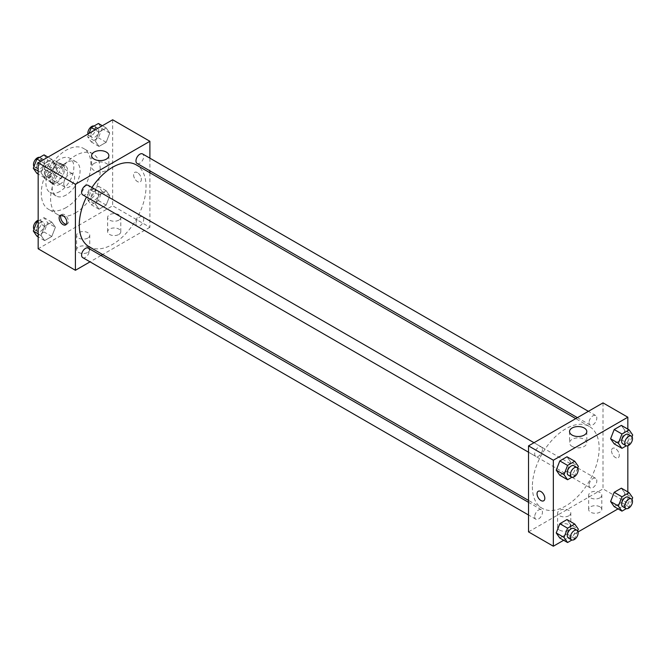 <?xml version="1.0" encoding="UTF-8"?>
<svg xmlns="http://www.w3.org/2000/svg" width="666" height="666" viewBox="0 0 666 666"><rect width="100%" height="100%" fill="white"/><g stroke="black" fill="none" stroke-linecap="round" stroke-linejoin="round"><path stroke-width="0.5" stroke-dasharray="3.33 2.5" d="M63.778 183.833A7.684 4.437 120 0 0 65.368 187.354A7.684 4.437 120 0 0 73.044 182.917A7.684 4.437 120 0 0 73.044 174.051A7.684 4.437 120 0 0 67.124 176.107A7.684 4.437 120 0 0 63.778 183.833M45.155 173.085A7.684 4.437 120 0 0 46.745 176.598A7.684 4.437 120 0 0 54.429 172.169A7.684 4.437 120 0 0 54.429 163.295A7.684 4.437 120 0 0 48.51 165.351A7.684 4.437 120 0 0 45.155 173.085M46.603 165.076L54.562 160.481A10.431 6.019 120 0 1 55.802 160.914A10.431 6.019 120 0 1 56.793 161.771L56.793 170.962A10.431 6.019 120 0 1 54.562 174.817L46.603 179.412A10.431 6.019 120 0 1 45.371 178.979A10.431 6.019 120 0 1 44.381 178.13L44.381 168.939A10.431 6.019 120 0 1 46.603 165.076L52.814 168.665L60.773 164.069L54.562 160.481M54.562 174.817L60.773 178.405L52.814 183L46.603 179.412M44.381 178.13L50.583 181.71L50.583 172.519L44.381 168.939M50.583 181.71A10.431 6.019 120 0 0 51.573 182.567A10.431 6.019 120 0 0 52.814 183M60.773 178.405A10.431 6.019 120 0 0 62.995 174.542L56.793 170.962M60.773 164.069A10.431 6.019 120 0 1 62.005 164.502A10.431 6.019 120 0 1 62.995 165.351L62.995 174.542M52.814 168.665A10.431 6.019 120 0 0 50.583 172.519M56.793 182.492A10.972 6.335 -60 0 1 51.307 183.033A10.972 6.335 -60 0 1 51.307 170.363A10.972 6.335 -60 0 1 62.279 164.027A10.972 6.335 -60 0 1 63.961 172.819A10.972 6.335 -60 0 1 56.793 182.492M59.898 184.282A10.972 6.335 120 0 0 67.066 174.617A10.972 6.335 120 0 0 65.385 165.826A10.972 6.335 120 0 0 56.926 168.764A10.972 6.335 120 0 0 52.139 179.803A10.972 6.335 120 0 0 54.412 184.823A10.972 6.335 120 0 0 59.898 184.282M62.995 165.351L56.793 161.771M59.898 191.45A19.747 11.405 -60 0 1 50.017 192.432A19.747 11.405 -60 0 1 50.017 169.622A19.747 11.405 -60 0 1 69.772 158.217A19.747 11.405 -60 0 1 72.794 174.042A19.747 11.405 -60 0 1 59.898 191.45M66.101 195.03A19.747 11.405 -60 0 1 56.227 196.012A19.747 11.405 -60 0 1 56.227 173.21A19.747 11.405 -60 0 1 75.974 161.805A19.747 11.405 -60 0 1 79.004 177.631A19.747 11.405 -60 0 1 66.101 195.03M66.101 207.576A35.115 20.271 -60 0 1 48.543 209.315A35.115 20.271 -60 0 1 48.543 168.773A35.115 20.271 -60 0 1 83.658 148.501A35.115 20.271 -60 0 1 89.036 176.632A35.115 20.271 -60 0 1 66.101 207.576M75.416 212.954A35.115 20.271 120 0 0 98.352 182.009A35.115 20.271 120 0 0 92.965 153.879A35.115 20.271 120 0 0 65.909 163.278A35.115 20.271 120 0 0 50.583 198.618A35.115 20.271 120 0 0 57.859 214.693A35.115 20.271 120 0 0 75.416 212.954M112.654 119.78L112.654 205.786L38.17 248.784M55.395 227.231L51.806 236.472L44.639 240.609L41.059 235.506L44.639 226.274L51.806 222.136L55.395 227.231L51.806 236.472L44.639 240.609L41.059 235.506L44.639 226.274L51.806 222.136L55.395 227.231L47.636 222.752L44.048 231.993L36.88 236.13M95.429 204.121L99.018 194.88L106.185 190.742L109.765 195.846L106.185 205.078L99.018 209.216L95.429 204.121L99.018 194.88L106.185 190.742L109.765 195.846L106.185 205.078L99.018 209.216L95.429 204.121L87.671 199.642L91.259 190.401L98.426 186.264L102.006 191.358L98.426 200.599L91.259 204.737L87.671 199.642M95.429 141.334L99.018 132.093L106.185 127.955L109.765 133.058L106.185 142.291L99.018 146.428L95.429 141.334L99.018 132.093L106.185 127.955L109.765 133.058L106.185 142.291L99.018 146.428L95.429 141.334L87.671 136.855L89.003 133.433M41.059 172.727L44.639 163.486L51.806 159.349L55.395 164.452L51.806 173.684L44.639 177.822L41.059 172.727L44.639 163.486L51.806 159.349L55.395 164.452L51.806 173.684L44.639 177.822L41.059 172.727L38.17 171.054M137.479 172.636A5.486 3.163 -120 0 0 134.74 172.361A5.486 3.163 -120 0 0 134.74 178.696A5.486 3.163 -120 0 0 140.226 181.868A5.486 3.163 -120 0 0 141.067 177.472A5.486 3.163 -120 0 0 137.479 172.636A5.486 3.163 60 0 1 141.067 177.472A5.486 3.163 60 0 1 140.226 181.868A5.486 3.163 60 0 1 134.732 178.704A5.486 3.163 60 0 1 134.74 172.369A5.486 3.163 60 0 1 137.479 172.636M149.892 158.167L149.892 170.837M149.892 172.752L149.892 227.289L112.654 205.786M94.139 163.411A8.633 4.987 0 0 0 91.608 166.941A8.633 4.987 0 0 0 100.241 171.92A8.633 4.987 0 0 0 108.874 166.941A8.633 4.987 0 0 0 103.546 162.338A8.633 4.987 0 0 0 94.139 163.411M66.409 224.217A5.486 3.163 -120 0 0 67.308 223.967A5.486 3.163 -120 0 0 67.308 217.632A5.486 3.163 -120 0 0 61.821 214.46A5.486 3.163 -120 0 0 61.147 215.11M118.864 234.457A6.585 3.805 0 0 0 120.787 231.768A6.585 3.805 0 0 0 114.202 227.963A6.585 3.805 0 0 0 107.626 231.768A6.585 3.805 0 0 0 111.688 235.281A6.585 3.805 0 0 0 118.864 234.457M87.829 252.372A6.585 3.805 0 0 0 89.752 249.683A6.585 3.805 0 0 0 83.167 245.879A6.585 3.805 0 0 0 76.59 249.683A6.585 3.805 0 0 0 80.653 253.197A6.585 3.805 0 0 0 87.829 252.372M149.892 227.289L102.672 254.554M101.007 255.511L90.035 261.846M118.864 220.121A6.585 3.805 180 0 1 111.688 220.945A6.585 3.805 180 0 1 107.626 217.432A6.585 3.805 180 0 1 114.202 213.628A6.585 3.805 180 0 1 120.787 217.432A6.585 3.805 180 0 1 118.864 220.121M87.829 238.037A6.585 3.805 180 0 1 80.653 238.861A6.585 3.805 180 0 1 76.59 235.348A6.585 3.805 180 0 1 83.167 231.552A6.585 3.805 180 0 1 89.752 235.348A6.585 3.805 180 0 1 87.829 238.037M82.726 194.838A5.486 3.163 120 0 0 86.955 193.373A5.486 3.163 120 0 0 89.344 187.845A5.486 3.163 120 0 0 88.212 185.339M135.964 223.718A5.486 3.163 120 0 0 137.096 226.232A5.486 3.163 120 0 0 142.582 223.068A5.486 3.163 120 0 0 142.582 216.733A5.486 3.163 120 0 0 138.353 218.198A5.486 3.163 120 0 0 135.964 223.718M82.726 257.625A5.486 3.163 120 0 0 88.212 254.454A5.486 3.163 120 0 0 88.212 248.118M137.096 163.445A5.486 3.163 120 0 0 142.582 160.281A5.486 3.163 120 0 0 142.582 153.946M89.044 246.686A47.228 27.264 120 0 0 136.264 219.414A47.228 27.264 120 0 0 136.264 164.885M91.941 187.496A47.228 27.264 120 0 0 86.455 196.994M532.367 486.663A47.228 27.264 120 0 0 542.149 508.283A47.228 27.264 120 0 0 589.377 481.018A47.228 27.264 120 0 0 589.368 426.481A47.228 27.264 120 0 0 552.98 439.135A47.228 27.264 120 0 0 532.367 486.663M542.457 449.45A5.486 3.163 -60 0 1 540.059 454.97A5.486 3.163 -60 0 1 535.83 456.435A5.486 3.163 -60 0 1 535.83 450.099A5.486 3.163 -60 0 1 541.316 446.936A5.486 3.163 -60 0 1 542.457 449.45M589.069 485.323A5.486 3.163 120 0 0 590.201 487.828A5.486 3.163 120 0 0 595.687 484.665A5.486 3.163 120 0 0 595.687 478.33A5.486 3.163 120 0 0 591.458 479.795A5.486 3.163 120 0 0 589.069 485.323M534.698 516.708A5.486 3.163 120 0 0 535.83 519.222A5.486 3.163 120 0 0 541.316 516.058A5.486 3.163 120 0 0 541.316 509.723A5.486 3.163 120 0 0 537.087 511.188A5.486 3.163 120 0 0 534.698 516.708M589.069 422.535A5.486 3.163 120 0 0 590.201 425.05A5.486 3.163 120 0 0 595.687 421.878A5.486 3.163 120 0 0 595.687 415.542A5.486 3.163 120 0 0 591.458 417.016A5.486 3.163 120 0 0 589.069 422.535M528.521 531.884L603.005 488.886L627.83 503.221L618.04 508.874M603.005 402.88L603.005 488.886M599.899 506.801A6.585 3.805 0 0 0 592.723 505.977A6.585 3.805 0 0 0 588.661 509.49A6.585 3.805 0 0 0 592.723 513.003A6.585 3.805 0 0 0 599.899 512.179A6.585 3.805 0 0 0 601.823 509.49A6.585 3.805 0 0 0 599.899 506.801M559.557 530.094A6.585 3.805 0 0 0 568.864 530.094A6.585 3.805 0 0 0 570.795 527.405A6.585 3.805 0 0 0 564.21 523.609A6.585 3.805 0 0 0 557.625 527.405A6.585 3.805 0 0 0 557.933 528.563A6.585 3.805 0 0 0 559.557 530.094M563.669 540.259L578.055 531.951M570.571 461.879L566.982 456.784L570.571 461.879L566.982 471.12L570.571 461.879L578.329 466.358M559.815 475.258L566.982 471.12L559.815 475.258M624.941 430.494L621.361 425.391L624.941 430.494L621.361 439.727L624.941 430.494L632.7 434.973M614.194 443.864L621.361 439.727L614.194 443.864M624.941 493.273L621.361 488.178L624.941 493.273L621.361 502.514L624.941 493.273L632.7 497.752M614.194 506.651L621.361 502.514L614.194 506.651M627.83 429.129L627.83 445.745M627.83 491.916L627.83 503.221M570.571 524.666L566.982 519.572L570.571 524.666L566.982 533.907L570.571 524.666L578.329 529.145M559.815 538.045L566.982 533.907L559.815 538.045M599.899 497.843A6.585 3.805 180 0 1 592.723 498.668A6.585 3.805 180 0 1 588.661 495.154A6.585 3.805 180 0 1 595.246 491.358A6.585 3.805 180 0 1 601.823 495.154A6.585 3.805 180 0 1 599.899 497.843M568.864 515.759A6.585 3.805 180 0 1 561.688 516.583A6.585 3.805 180 0 1 557.625 513.07A6.585 3.805 180 0 1 564.21 509.274A6.585 3.805 180 0 1 570.795 513.07A6.585 3.805 180 0 1 568.864 515.759M611.538 450.807A5.486 3.163 -120 0 0 613.927 456.327A5.486 3.163 -120 0 0 618.156 457.8A5.486 3.163 -120 0 0 618.156 451.465A5.486 3.163 -120 0 0 612.67 448.301A5.486 3.163 -120 0 0 611.538 450.807A5.486 3.163 60 0 1 612.67 448.301A5.486 3.163 60 0 1 618.156 451.465A5.486 3.163 60 0 1 618.156 457.8A5.486 3.163 60 0 1 613.927 456.335A5.486 3.163 60 0 1 611.538 450.807M572.069 446.395A8.633 4.987 0 0 0 581.476 447.477A8.633 4.987 0 0 0 586.804 442.873A8.633 4.987 0 0 0 578.171 437.887A8.633 4.987 0 0 0 569.547 442.873A8.633 4.987 0 0 0 572.069 446.395M543.672 500.799L543.681 500.799A5.486 3.163 -120 0 0 544.813 498.293A5.486 3.163 -120 0 0 542.415 492.765A5.486 3.163 -120 0 0 538.195 491.3L538.186 491.3M577.638 468.131L574.741 475.599L571.936 477.222M568.414 475.249A5.486 3.163 120 0 0 573.901 472.086A5.486 3.163 120 0 0 573.901 465.75M574.741 475.599L566.982 471.12M632.009 436.746L629.12 444.205L626.306 445.829M622.793 443.856A5.486 3.163 120 0 0 628.279 440.692A5.486 3.163 120 0 0 628.279 434.357M629.12 444.205L621.361 439.727M577.638 530.919L574.741 538.386L571.936 540.001M568.414 538.036A5.486 3.163 120 0 0 573.901 534.865A5.486 3.163 120 0 0 573.901 528.529M574.741 538.386L566.982 533.907M632.009 499.525L629.12 506.993L626.306 508.616M622.793 506.643A5.486 3.163 120 0 0 628.279 503.479A5.486 3.163 120 0 0 628.279 497.144M629.12 506.993L621.361 502.514M44.048 154.87L47.636 159.973L44.048 169.206L36.88 173.343M36.588 166.35A5.486 3.163 120 0 0 37.721 168.856A5.486 3.163 120 0 0 43.207 165.692A5.486 3.163 120 0 0 43.207 159.357A5.486 3.163 120 0 0 38.986 160.822A5.486 3.163 120 0 0 36.588 166.35M55.395 164.452L47.636 159.973M51.806 173.684L44.048 169.206M44.639 177.822L38.17 174.084M44.639 163.486L40.793 161.264M51.806 159.349L47.96 157.126M33.991 166.475A5.486 3.163 120 0 0 34.624 167.066A5.486 3.163 120 0 0 40.11 163.903A5.486 3.163 120 0 0 40.11 157.567A5.486 3.163 120 0 0 39.694 157.384M98.426 123.476L102.006 128.58L98.426 137.812L91.259 141.95L87.671 136.855M90.959 134.957A5.486 3.163 120 0 0 92.099 137.471A5.486 3.163 120 0 0 97.586 134.299A5.486 3.163 120 0 0 97.586 127.964A5.486 3.163 120 0 0 93.357 129.437A5.486 3.163 120 0 0 90.959 134.957M109.765 133.058L102.006 128.58M106.185 142.291L98.426 137.812M99.018 146.428L91.259 141.95M99.018 132.093L95.163 129.878M106.185 127.955L102.331 125.741M87.945 134.049A5.486 3.163 120 0 0 88.994 135.673A5.486 3.163 120 0 0 94.48 132.509A5.486 3.163 120 0 0 94.48 126.174A5.486 3.163 120 0 0 94.064 125.999M38.17 221.054L44.048 217.657L47.636 222.752M36.588 229.129A5.486 3.163 120 0 0 37.721 231.643A5.486 3.163 120 0 0 43.207 228.48A5.486 3.163 120 0 0 43.207 222.144A5.486 3.163 120 0 0 38.986 223.61A5.486 3.163 120 0 0 36.588 229.129M51.806 236.472L44.048 231.993M44.639 240.609L38.17 236.871M41.059 235.506L38.17 233.841M44.639 226.274L38.17 222.536M51.806 222.136L44.048 217.657M33.991 229.254A5.486 3.163 120 0 0 34.624 229.853A5.486 3.163 120 0 0 40.11 226.681A5.486 3.163 120 0 0 40.11 220.346A5.486 3.163 120 0 0 38.17 220.255M90.959 197.744A5.486 3.163 120 0 0 92.099 200.25A5.486 3.163 120 0 0 97.586 197.086A5.486 3.163 120 0 0 97.586 190.751A5.486 3.163 120 0 0 93.357 192.216A5.486 3.163 120 0 0 90.959 197.744M109.765 195.846L102.006 191.358M106.185 205.078L98.426 200.599M99.018 209.216L91.259 204.737M99.018 194.88L91.259 190.401M106.185 190.742L98.426 186.264M87.854 195.946A5.486 3.163 120 0 0 88.994 198.46A5.486 3.163 120 0 0 94.48 195.288A5.486 3.163 120 0 0 94.48 188.961A5.486 3.163 120 0 0 90.251 190.426A5.486 3.163 120 0 0 87.854 195.946M46.745 176.598L65.368 187.354M54.429 163.295L73.044 174.051M65.385 165.826L62.279 164.027M54.412 184.823L51.307 183.033M62.005 164.502L55.802 160.914M51.573 182.567L45.371 178.979M75.974 161.805L69.772 158.217M56.227 196.012L50.017 192.432M92.965 153.879L83.658 148.501M57.859 214.693L48.543 209.315M91.608 155.611L91.608 166.941M108.874 155.611L108.874 166.941M65.743 224.867L67.308 223.967M60.256 215.368L61.821 214.46M120.787 231.768L120.787 217.432M107.626 231.768L107.626 217.432M89.752 249.683L89.752 235.348M76.59 249.683L76.59 235.348M589.368 426.481L575.74 418.614M542.149 508.283L528.521 500.416M528.521 452.214L535.83 456.435M534.007 442.715L541.316 446.936M595.687 478.33L142.582 216.733M590.201 487.828L137.096 226.232M541.316 509.723L528.521 502.33M535.83 519.222L528.521 515.001M595.687 415.542L588.378 411.322M590.201 425.05L577.405 417.657M601.823 509.49L601.823 495.154M588.661 509.49L588.661 495.154M570.795 527.405L570.795 513.07M557.625 527.405L557.625 513.07M569.547 431.543L569.547 442.873M586.804 431.543L586.804 442.873M43.207 159.357L40.11 157.567M37.721 168.856L34.624 167.066M97.586 127.964L94.48 126.174M92.099 137.471L88.994 135.673M43.207 222.144L40.11 220.346M37.721 231.643L34.624 229.853M97.586 190.751L94.48 188.961M92.099 200.25L88.994 198.46"/><path stroke-width="1" d="M90.035 261.846L75.416 270.288L38.17 248.784L38.17 162.779L112.654 119.78L149.892 141.284L149.892 158.167M149.892 170.837L149.892 172.752M94.139 152.089A8.633 4.987 180 0 1 103.546 151.007A8.633 4.987 180 0 1 108.874 155.611A8.633 4.987 180 0 1 100.241 160.598A8.633 4.987 180 0 1 91.608 155.611A8.633 4.987 180 0 1 94.139 152.089M75.416 270.288L75.416 184.282L38.17 162.779M75.416 184.282L149.892 141.284M62.995 224.6A5.486 3.163 60 0 1 59.416 219.763A5.486 3.163 60 0 1 60.256 215.368A5.486 3.163 60 0 1 65.743 218.531A5.486 3.163 60 0 1 65.743 224.867A5.486 3.163 60 0 1 62.995 224.6M61.147 215.11A5.486 3.163 -120 0 0 64.56 223.693A5.486 3.163 -120 0 0 66.409 224.217M102.672 254.554L101.007 255.511M534.007 442.715L88.212 185.339A5.486 3.163 120 0 0 82.726 188.503A5.486 3.163 120 0 0 82.726 194.838L528.521 452.214M528.521 502.33L88.212 248.118A5.486 3.163 120 0 0 83.983 249.592A5.486 3.163 120 0 0 81.585 255.111A5.486 3.163 120 0 0 82.726 257.625L528.521 515.001M588.378 411.322L142.582 153.946A5.486 3.163 120 0 0 138.353 155.411A5.486 3.163 120 0 0 135.964 160.939A5.486 3.163 120 0 0 137.096 163.445L577.405 417.657M86.455 196.994A47.228 27.264 120 0 0 79.262 225.066A47.228 27.264 120 0 0 89.044 246.686L528.521 500.416M575.74 418.614L136.264 164.885A47.228 27.264 120 0 0 91.941 187.496M563.669 540.259L553.346 546.22L528.521 531.884L528.521 445.879L603.005 402.88L627.83 417.216L627.83 429.129M578.055 531.951L618.04 508.874M556.235 470.154L559.815 475.258L556.235 470.154L559.815 460.922L556.235 470.154L563.994 474.642L567.574 465.401L574.741 461.263L578.329 466.358L577.638 468.131M566.982 456.784L559.815 460.922L566.982 456.784L574.741 461.263M610.605 438.769L614.194 443.864L610.605 438.769L614.194 429.528L610.605 438.769L618.364 443.248L621.952 434.007L629.12 429.87L632.7 434.973L632.009 436.746M621.361 425.391L614.194 429.528L621.361 425.391L629.12 429.87M610.605 501.548L614.194 506.651L610.605 501.548L614.194 492.316L610.605 501.548L618.364 506.027L621.952 496.794L629.12 492.657L632.7 497.752L632.009 499.525M621.361 488.178L614.194 492.316L621.361 488.178L629.12 492.657M553.346 546.22L553.346 460.214L627.83 417.216M627.83 445.745L627.83 491.916M556.235 532.942L559.815 538.045L556.235 532.942L559.815 523.709L556.235 532.942L563.994 537.42L567.574 528.188L574.741 524.05L578.329 529.145L577.638 530.919M566.982 519.572L559.815 523.709L566.982 519.572L574.741 524.05M572.069 435.073A8.633 4.987 180 0 1 569.547 431.543A8.633 4.987 180 0 1 578.171 426.565A8.633 4.987 180 0 1 586.804 431.543A8.633 4.987 180 0 1 581.476 436.147A8.633 4.987 180 0 1 572.069 435.073M553.346 460.214L528.521 445.879M544.813 498.293A5.486 3.163 60 0 1 543.672 500.799A5.486 3.163 60 0 1 538.186 497.635A5.486 3.163 60 0 1 538.186 491.3A5.486 3.163 60 0 1 542.415 492.773A5.486 3.163 60 0 1 544.813 498.293M538.195 491.3A5.486 3.163 -120 0 0 538.195 497.635A5.486 3.163 -120 0 0 543.681 500.799M571.936 477.222L567.574 479.736L563.994 474.642M577.006 467.54L573.901 465.75A5.486 3.163 120 0 0 569.671 467.216A5.486 3.163 120 0 0 567.282 472.743A5.486 3.163 120 0 0 568.414 475.249L571.52 477.039A5.486 3.163 120 0 0 577.006 473.876A5.486 3.163 120 0 0 577.006 467.54A5.486 3.163 120 0 0 572.777 469.014A5.486 3.163 120 0 0 570.387 474.533A5.486 3.163 120 0 0 571.52 477.039M567.574 479.736L559.815 475.258M567.574 465.401L559.815 460.922M626.306 445.829L621.952 448.343L618.364 443.248M631.376 436.147L628.279 434.357A5.486 3.163 120 0 0 624.05 435.83A5.486 3.163 120 0 0 621.653 441.35A5.486 3.163 120 0 0 622.793 443.856L625.89 445.654A5.486 3.163 120 0 0 631.376 442.482A5.486 3.163 120 0 0 631.376 436.147A5.486 3.163 120 0 0 627.156 437.62A5.486 3.163 120 0 0 624.758 443.14A5.486 3.163 120 0 0 625.89 445.654M621.952 448.343L614.194 443.864M621.952 434.007L614.194 429.528M571.936 540.001L567.574 542.524L563.994 537.42M577.006 530.327L573.901 528.529A5.486 3.163 120 0 0 569.671 530.003A5.486 3.163 120 0 0 567.282 535.522A5.486 3.163 120 0 0 568.414 538.036L571.52 539.826A5.486 3.163 120 0 0 577.006 536.663A5.486 3.163 120 0 0 577.006 530.327A5.486 3.163 120 0 0 572.777 531.793A5.486 3.163 120 0 0 570.387 537.312A5.486 3.163 120 0 0 571.52 539.826M567.574 542.524L559.815 538.045M567.574 528.188L559.815 523.709M626.306 508.616L621.952 511.13L618.364 506.027M631.376 498.934L628.279 497.144A5.486 3.163 120 0 0 624.05 498.609A5.486 3.163 120 0 0 621.653 504.129A5.486 3.163 120 0 0 622.793 506.643L625.89 508.433A5.486 3.163 120 0 0 631.376 505.269A5.486 3.163 120 0 0 631.376 498.934A5.486 3.163 120 0 0 627.156 500.399A5.486 3.163 120 0 0 624.758 505.927A5.486 3.163 120 0 0 625.89 508.433M621.952 511.13L614.194 506.651M621.952 496.794L614.194 492.316M38.17 174.084L36.88 173.343L33.3 168.248L36.88 159.007L44.048 154.87L47.96 157.126M38.17 171.054L33.3 168.248M40.793 161.264L36.88 159.007M39.694 157.384A5.486 3.163 120 0 0 35.631 159.307A5.486 3.163 120 0 0 33.483 164.552A5.486 3.163 120 0 0 33.991 166.475M89.003 133.433L91.259 127.614L98.426 123.476L102.331 125.741M95.163 129.878L91.259 127.614M94.064 125.999A5.486 3.163 120 0 0 90.002 127.922A5.486 3.163 120 0 0 87.854 133.167A5.486 3.163 120 0 0 87.945 134.049M38.17 236.871L36.88 236.13L33.3 231.027L36.88 221.795L38.17 221.054M38.17 233.841L33.3 231.027M38.17 222.536L36.88 221.795M38.17 220.255A5.486 3.163 120 0 0 33.483 227.339A5.486 3.163 120 0 0 33.991 229.254"/></g></svg>
